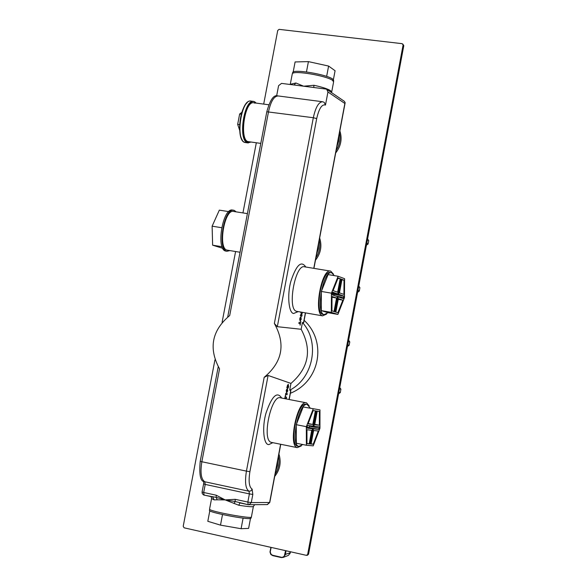 <?xml version="1.0" encoding="UTF-8"?>
<svg xmlns="http://www.w3.org/2000/svg" width="587" height="587" viewBox="0 0 587 587"><rect width="100%" height="100%" fill="white"/><g stroke="black" fill="none" stroke-linecap="round" stroke-linejoin="round"><path stroke-width="0.88" d="M209.581 509.061L209.559 509.171C209.376 511.468 253.459 519.414 251.412 516.92L253.393 506.42C252.924 507.102 248.044 506.706 238.748 505.238L239.958 502.905M331.699 91.976L333.592 81.931L332.572 80.375C326.585 75.745 293.067 70.014 292.297 73.801L292.253 74.035M247.406 213.617L233.78 211.489C224.425 208.326 217.689 248.668 227.096 250.128L240.039 252.256M331.633 92.658L330.628 90.691C327.678 88.857 322.116 87.052 313.95 85.276L303.633 86.208L281.525 83.391L278.59 85.665L276.638 95.901M254.89 103.158L254.032 102.813C244.53 99.922 239.078 140.564 248.286 141.643L260.782 143.397M274.371 323.488C285.832 344.136 282.442 362.084 264.179 377.316L246.423 471.119L201.847 461.749L219.538 368.849C208.407 348.377 211.79 330.606 229.693 315.535L268.516 111.728C270.812 101.338 274.041 96.077 278.187 95.952L322.645 101.749C318.719 101.911 315.608 107.238 313.319 117.723L274.371 323.488L277.328 326.688L316.694 118.596C319.027 108.5 321.947 103.987 325.469 105.058L327.942 91.99L344.863 103.473L345.163 102.71L344.393 101.353L327.194 89.628M277.328 326.688L301.16 329.278L302.437 322.527L303.677 322.747L305.534 312.886M298.886 323.466L299.099 322.329L300.324 322.674L300.86 321.419L300.14 325.227L300.104 323.811L298.886 323.466M302.569 312.365L301.513 314.874L302.063 315.036L301.85 316.173L300.346 315.733L300.559 314.595L301.226 314.793L301.52 313.245L300.845 313.047L301.028 312.093M301.344 319.035L300.148 321.001L299.774 318.587L300.97 316.62L301.05 318.983M326.607 314.074L322.571 315.857C313.223 314.104 321.647 267.599 330.745 271.143L333.409 274.07M289.2 399.52L290.895 390.531L289.677 390.179L290.954 383.406L268.098 375.453L264.179 377.316M284.717 398.646L285.04 396.907L286.588 397.15L286.243 398.947M287.835 390.722L286.617 392.784L286.221 390.443L287.447 388.389L287.542 390.663M286.882 387.222L288.232 384.221L288.613 386.591L288.195 388.095L288.019 385.402L287.263 386.547L287.212 387.926L286.882 387.222M285.436 396.408L285.715 393.327L287.256 393.584L287.043 394.721L285.796 394.523L285.143 396.35M301.292 445.929L297.242 447.632C287.674 445.54 297.734 398.947 306.553 402.873L309.166 405.888M294.08 84.99L295.877 82.98L290.301 84.293M313.95 85.276L313.737 87.5M327.942 91.99L326.695 89.283L325.946 89.055L303.633 86.208L295.877 82.98M211.577 498.554L214.138 499.882L212.677 496.991M234.052 503.485L235.196 501.518L225.159 499.911L238.748 505.238M217.175 499.808L225.159 499.911L216.199 497.394L217.175 499.808L214.138 499.882M248.162 504.688L235.196 501.518L235.182 499.317L225.159 499.911L216.185 495.201L203.689 492.493L205.223 484.414L203.608 483.952L203.748 481.325M216.185 495.201L216.199 497.394L204.093 495.127L203.689 492.493L202.067 492.016L203.608 483.952M325.469 105.058L324.185 102.329L322.645 101.749M287.043 394.721L285.509 394.427M287.234 387.824L286.852 387.75M288.195 388.095L287.828 388.029M287.292 391.36L287.219 389.563L286.5 391.236L287.292 391.36M285.95 398.889L286.082 398.243L284.834 398.001M286.082 398.243L284.827 398.037M284.82 398.059L285.011 398.705M300.808 319.629L300.749 317.794L300.038 319.416L300.808 319.629M302.063 315.036L300.522 314.764M301.513 314.874L300.537 314.705M301.226 314.793L300.544 314.669M300.324 322.674L299.077 322.454M290.382 393.261C319.908 381.469 327.341 341.759 304.132 320.341M289.677 390.179C313.414 378.402 320.26 341.876 302.437 322.527M290.954 383.406C308.769 367.99 312.167 349.947 301.16 329.278M241.308 114.245L239.643 114.017L241.873 112.286M239.665 130.321L237.669 124.341L239.665 124.613M237.669 124.341L239.643 114.017M339.455 132.97C340.783 139.09 339.69 144.872 336.182 150.323M336.887 146.581L338.611 141.196L338.956 135.619M337.32 144.292L338.589 137.549M278.458 456.503C279.757 462.879 278.642 468.764 275.127 474.149M275.707 471.097L277.446 465.667L277.805 459.951M276.095 469.02L277.387 462.16M319.233 240.222C320.553 246.423 319.453 252.241 315.945 257.671M316.606 254.156L318.337 248.756L318.682 243.135M317.024 251.933L318.301 245.161M306.458 71.959L308.417 61.613L295.1 61.943L293.177 72.047M308.417 61.613L328.603 66.06L326.651 76.376M328.603 66.06L335.082 70.741L333.394 79.663M333.563 81.388L333.709 80.624L332.697 79.069C326.746 74.454 293.434 68.76 292.671 72.546L292.627 72.773M334.018 311.521L331.934 310.861L332 296.472L336.556 298.02L334.018 311.521M336.556 298.02L332 297.242M338.127 276.264L328.082 274.599L321.338 291.445L321.309 310.618L327.957 312.68L337.899 314.412L344.452 297.653L344.598 278.708L338.127 276.264L331.428 293.162L321.338 291.445M331.428 293.162L331.347 312.365L321.309 310.618M331.347 312.365L337.899 314.412M340.181 278.73L337.65 292.216L333.1 290.624L338.119 277.959L340.181 278.73L337.958 278.363M332.015 293.713L333.996 294.395L333.988 295.452M333.996 294.395L343.901 296.075L343.41 298.688L338.178 296.89L335.353 311.939L334.524 311.682L337.349 296.604L332.007 294.777L332.015 293.361L332.506 292.121L337.848 293.977L332.154 293.008M343.894 297.462L335.852 296.097M338.178 296.89L337.327 296.743M337.848 293.977L340.673 278.913L341.495 279.221L338.67 294.263L343.901 296.075M338.67 294.263L332.103 293.148M341.495 279.221L340.643 279.082M337.907 312.746L335.852 312.101L338.376 298.636L342.837 300.155L337.907 312.746M338.237 299.37L342.837 300.155M344.026 280.168L343.916 294.417L339.462 292.854L341.986 279.405L344.026 280.168L341.913 279.816M328.089 312.702L324.09 314.625C315.366 312.966 323.246 269.492 331.743 272.801L334.267 275.619M324.127 314.639L322.843 314.412C314.104 312.746 321.984 269.279 330.496 272.595L331.743 272.801M250.466 518.541L248.609 528.388L241.096 528.711L243.099 518.123M241.096 528.711L220.499 525.138L222.51 514.528M220.499 525.138L207.813 521.3L209.794 510.866M209.464 510.397L209.442 510.507C209.141 512.363 242.666 518.989 249.636 518.607L251.031 518.211L251.229 517.147M309.158 443.882L306.979 443.684L306.95 429.757L311.712 430.286L309.158 443.882L306.979 443.442M319.974 409.909L303.178 406.967L296.259 424.68L296.354 443.236L306.377 445.262L313.223 445.849L319.944 428.261L319.974 409.909L303.178 406.967M313.209 408.919L306.333 426.676L296.259 424.68M306.333 426.676L306.377 445.262M312.812 424.445L308.058 423.873L313.209 410.555L315.358 410.863L312.812 424.445L308.19 423.535M309.474 425.678L308.982 427.512L306.942 427.277M309.701 443.831L310.552 444.007L309.687 443.926L312.533 428.752L306.95 428.114L307.449 425.443L313.032 426.103L315.879 410.944L316.738 411.061L313.898 426.206L319.365 426.852L318.873 429.479L308.982 427.512M319.365 428.194L309.474 426.235M312.533 428.752L306.942 427.644M318.873 429.479L313.399 428.855L310.552 444.007M313.399 428.855L306.942 427.571M313.898 426.206L313.047 426.037M313.223 444.242L311.073 444.051L313.619 430.498L318.279 431.019L313.223 444.242L311.117 443.816M319.365 425.237L314.713 424.68L317.251 411.135L319.379 411.443L319.365 425.237L314.779 424.335M302.855 444.55L298.798 446.436C290.11 444.594 298.798 402.19 307.192 404.487L310.171 408.002M297.998 446.274L297.55 446.186C288.848 444.337 297.536 401.948 305.944 404.252M222.744 248.308L212.633 245.19L222.062 246.731M212.633 245.19L212.12 226.186L221.651 227.705M212.12 226.186L219.333 210.139L228.725 211.606M236.128 211.856L234.404 210.476L232.782 210.146C223.045 206.815 215.715 248.572 225.437 251.009L226.883 251.28L229.972 250.598M233.971 210.329C224.256 207.006 216.919 248.771 226.633 251.207L226.883 251.28M263.695 104.09L277.732 30.451L279.126 29.357L402.095 43.665L403.79 45.683L402.821 44.047M307.39 555.258L308.542 554.209L403.79 45.683M308.542 554.209L306.231 555.309L184.127 527.823L183.21 526.297L214.945 359.831M256.321 142.773L242.945 212.92M235.592 251.522L222.099 322.285M339.851 130.894C342.39 138.781 341.003 146.134 335.691 152.95M278.928 454.015C281.422 462.299 280.014 469.769 274.701 476.439M319.651 238.006C322.175 246.026 320.781 253.423 315.468 260.188M307.691 554.282L403.086 45.074M348.392 341.473L349.793 341.964L348.627 340.189M349.793 341.964L349.096 345.339L347.453 346.447M338.582 393.833L340.313 392.586L340.893 389.181L339.756 387.552M367.462 239.643L368.753 240.685L367.594 238.946M368.753 240.685L368.071 244.045L366.427 245.175M357.593 292.311L359.325 291.042L359.904 287.652L358.767 286.067M285.561 550.65L284.365 555.948L283.301 556.924L281.268 557.569L283.279 557.393L285.392 554.62L286.023 550.76M270.101 551.2L270.57 553.996L272.742 555.632M289.934 553.805L290.455 551.751L288.701 555.185M296.985 311.389L296.56 311.308C286.867 309.503 295.261 263.255 304.712 266.843L330.745 271.143M305.783 267.019C301.292 260.232 296.34 264.928 290.932 281.107C287.08 294.175 288.533 313.025 293.603 313.495L298.203 311.602M344.863 103.473L313.781 268.34M305.387 312.856L303.508 322.828M271.744 442.459L271.253 442.356C261.34 440.199 271.429 393.87 280.586 397.847L306.062 402.777M281.672 398.059C277.174 391.008 271.979 395.924 266.102 412.815C261.912 426.441 263.424 445.107 268.846 444.594L272.845 442.679M290.77 390.37L289.053 399.49M280.608 444.256L269.631 502.494L251.28 502.589L252.821 494.445L252.139 489.125C249.137 487.122 248.389 481.303 249.893 471.684L268.098 375.453M316.694 118.596L313.319 117.723L266.806 111.772M249.893 471.684L246.423 471.119C244.691 482.235 245.564 488.942 249.042 491.246L204.834 481.773C201.136 479.432 200.138 472.762 201.847 461.749L200.218 461.309C199 475.015 200.505 481.824 204.738 481.751L204.335 481.604L204.834 481.773L205.223 484.414L249.387 493.902L249.042 491.246L250.979 490.849L252.139 489.125M252.821 494.445L249.387 493.902L247.846 502.061L251.28 502.589L248.954 504.769L248.198 504.703L267.364 504.607L269.793 502.45L280.762 444.286M267.1 504.607L269.793 502.465M235.182 499.317L247.846 502.061L248.198 504.703L239.709 502.861M200.218 461.309L218.217 366.824M288.004 385.402L287.337 385.27M287.219 389.563L286.544 389.438M300.749 317.794L300.052 317.677L300.749 317.794M300.368 319.827L299.708 319.71L300.368 319.827M245.696 142.59L244.368 142.23C235.233 138.495 241.631 98.117 251.221 101.118L252.146 101.492M247.215 102.674C240.098 108.69 237.097 132.178 242.255 140.029M254.773 101.845L253.855 101.47C244.295 98.469 237.889 138.87 246.995 142.597L248.272 142.964M250.854 142.003L247.421 142.267C237.023 137.585 247.354 92.386 256.042 103.077M349.096 345.339L347.746 344.885M340.893 389.181L339.506 388.895M338.868 392.307L340.313 392.586M368.071 244.045L366.824 243.062M359.904 287.652L358.62 286.845M357.989 290.22L359.325 291.042M284.915 554.561L290.286 552.712M281.224 557.217L272.72 555.287L271.165 554.399L270.225 552.007L271.121 547.4M270.915 547.355L269.983 552.051L271.011 554.612L272.757 555.64L281.254 557.562M270.299 551.259L270.878 547.348M272.72 555.287L281.268 557.569L283.272 557.386L288.166 555.471M268.751 104.765L254.032 102.813M322.608 315.865L296.596 311.323M297.242 447.632L271.612 442.429M290.235 84.499L292.297 73.801M254.685 504.717L253.393 506.42M209.559 509.171L211.555 498.657L211.181 496.661M212.619 496.976L203.506 494.914L202.244 493.572L202.067 492.016M277.651 95.879C273.725 94.595 270.115 99.885 266.814 111.743L227.719 316.943M313.928 268.369L345.134 102.842M250.664 101.037C240.575 99.504 234.947 141.063 245.102 142.509L247.729 142.876L251.075 142.032M256.27 103.107L253.855 101.47L251.221 101.118M292.48 73.536L292.671 72.546M209.662 509.333L209.442 510.507M306.267 404.318L307.052 404.472M297.55 446.186L298.798 446.436M307.5 555.243L306.649 555.324"/></g></svg>
